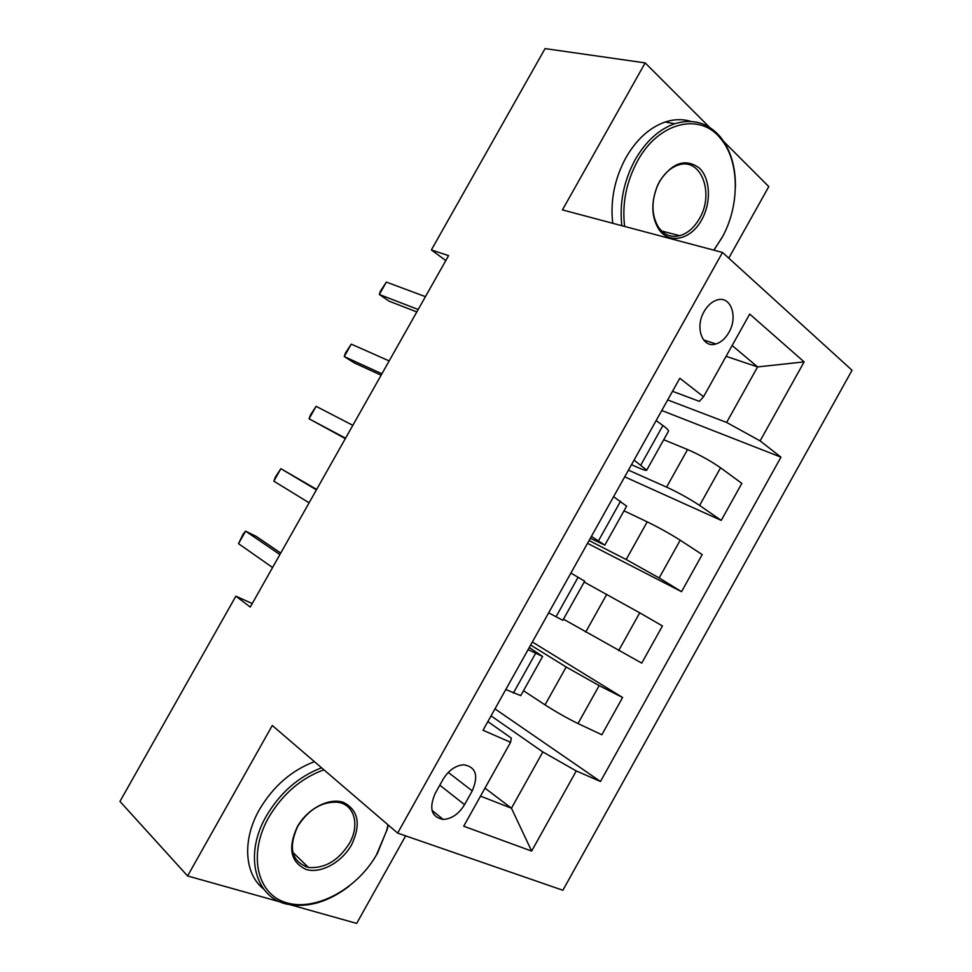 <?xml version="1.0" encoding="UTF-8"?>
<svg xmlns="http://www.w3.org/2000/svg" width="972" height="972" viewBox="0 0 972 972"><rect width="100%" height="100%" fill="white"/><g stroke="black" fill="none" stroke-linecap="round" stroke-linejoin="round"><path stroke-width="1.46" d="M704.141 311.465C694.579 327.479 702.501 348.608 715.902 343.979C721.042 342.375 725.379 338.535 728.879 332.46C738.416 316.653 730.64 295.087 716.777 300.069C711.783 301.745 707.58 305.548 704.141 311.465M728.769 258.163L768.791 186.612L723.836 141.633M562.873 890.267L852.043 370.259L722.5 252.465L397.633 833.089L562.873 890.267M290.3 904.774L356.675 923.4L405.64 835.859M252.246 603.563L235.868 596.176L250.266 607.063L448.59 255.624L431.374 249.938L445.808 260.569M464.555 804.646L472.246 790.88C478.783 775.547 475.916 766.835 463.632 764.757C455.431 765.511 448.566 770.407 443.025 779.423L435.177 793.468C428.749 808.497 431.422 817.16 443.196 819.445C451.701 818.91 458.82 813.977 464.555 804.646L439.806 785.194M480.508 796.129L511.454 808.218L542.838 751.939L576.275 770.942L600.477 781.5L780.966 457.156L661.762 410.512M576.275 770.942L531.635 851.083L463.705 826.212L510.579 742.292L511.321 738.1L487.859 721.601M672.515 391.291L699.378 401.363L703.534 396.746L679.817 378.242L483.011 730.264L510.579 742.292M703.534 396.746L749.704 314.065L804.123 361.888L760.116 440.887L780.966 457.156M397.633 833.089L272.281 725.489L187.596 875.966L280.823 902.113M187.596 875.966L119.957 801.426L235.868 596.176M709.596 127.381L645.165 62.901L545.061 48.6L431.374 249.938M645.165 62.901L562.436 209.903L722.5 252.465M484.979 788.122L511.454 808.218L531.635 851.083M634.036 460.133L646.745 470.132C646.356 470.788 643.561 469.986 638.373 467.726L631.484 464.689M591.401 536.386L604.839 545.122L590.344 538.281M528.1 649.624L542.631 656.477L529.266 647.546M726.108 356.323L757.589 366.918L732.135 345.522M491.054 715.878L542.838 751.939M523.507 690.703L545.037 704.882C556.166 712.014 567.15 718.235 578.012 723.545L601.838 734.771L622.602 697.495L532.364 641.994M530.651 645.056L566.178 667.011L599.153 685.612L622.602 697.495M563.468 619.176L641.739 663.123L662.442 625.944L639.722 612.822L618.642 650.657M584.208 582.058L639.722 612.822M589.081 540.541L626.175 559.52L659.162 577.951L681.542 591.669L587.525 543.324M624.012 510.81L647.206 521.855C659.028 527.65 670.024 533.762 680.206 540.213L702.197 554.575L681.542 591.669M628.434 470.144L666.585 487.118C678.541 492.658 689.537 498.77 699.597 505.428L721.236 520.385L624.692 476.839M663.73 439.733L687.568 449.55C699.658 454.811 710.654 460.898 720.568 467.787L741.843 483.388L721.236 520.385M667.691 399.929L726.631 422.443L757.589 366.918L804.123 361.888M505.792 689.525L520.749 695.636M600.477 781.5L494.979 708.867M548.658 612.846L562.837 620.318L584.682 581.195M570.892 573.067L584.694 581.195M613.587 496.704L626.612 506.169M760.116 440.887L726.631 422.443M656.149 420.56L662.904 425.505C666.865 428.433 668.724 430.341 668.481 431.216L668.42 431.325M280.738 553.068L256.219 536.386L245.588 531.149L279.9 554.562M238.517 543.664L243.146 534.053L245.588 531.149L238.517 543.664L272.585 567.527M316.665 489.414L280.884 468.686L316.41 489.864M273.837 481.164L275.465 476.888L280.884 468.686L273.837 481.164L309.108 502.791M345.558 438.214L309.072 418.798L316.119 406.345L352.836 425.323M345.339 438.603L309.072 418.798L310.505 414.874L316.119 406.345M381.911 373.783L344.246 356.578L351.269 344.149L389.177 360.916M381.109 375.204L354.233 362.884L344.246 356.578L345.473 352.994L351.269 344.149M418.191 309.497L379.335 294.492L386.346 282.087L425.432 296.654M416.806 311.939L389.092 301.174L379.335 294.492L380.368 291.26L386.346 282.087M323.919 769.812C300.956 778.22 282.536 794.1 268.673 817.452C248.152 853.562 256.547 893.001 284.893 902.235C312.972 911.943 353.31 891.518 374.099 858.847L377.476 853.234L386.747 830.343L387.962 824.778M388.229 825.009L387.233 829.359L376.273 855.311M349.045 886.257C328.439 901.919 308.088 907.945 288.004 904.337C255.235 898.395 243.437 855.226 266.304 816.091C280.143 792.69 298.562 776.592 321.562 767.795M297.262 826.856C307.407 808.546 329.411 797.21 343.651 802.483C358.486 810.296 361.134 824.378 351.621 844.729C341.877 862.334 320.772 874.01 306.107 869.442C290.555 862.225 287.615 848.021 297.262 826.856M349.349 843.429C360.187 824.949 354.318 803.917 337.248 802.204C321.623 801.572 308.44 809.64 297.687 826.419C288.004 848.058 291.6 861.739 308.476 867.474C324.684 868.737 338.305 860.73 349.349 843.429M263.716 889.113C244.324 874.156 242.028 839.832 259.451 809.542C273.205 786.324 291.527 770.371 314.442 761.671M307.626 866.647L305.779 866.793M713.812 250.156L721.674 238.225C740.044 206.368 740.02 160.745 720.349 138.267C699.828 112.181 658.494 122.217 637.62 160.866C626.26 181.983 621.934 203.841 624.632 226.44M722.524 236.67L713.946 250.181M621.825 225.698C619.322 202.856 623.793 180.816 635.238 159.578C645.87 141.244 659.004 129.3 674.629 123.748C692.635 118.377 707.762 122.618 720.009 136.493C730.604 149.627 735.743 166.637 735.415 187.523M659.696 181.181C672.417 162.446 685.649 158.096 699.39 168.095C710.496 178.641 711.395 202.711 701.687 219.83C691.031 239.841 668.797 244.92 658.603 228.93C651.301 216.635 650.936 202.176 657.497 185.567L659.696 181.181M699.415 218.603C714.712 193.525 701.043 156.929 678.298 165.058C670.814 167.536 664.544 173.138 659.478 181.873L657.4 186.029C651.167 201.799 651.519 215.529 658.457 227.217C663.973 234.884 671.044 237.715 679.671 235.698C687.568 233.414 694.142 227.715 699.415 218.603M612.725 223.268C610.185 200.572 614.583 178.678 625.956 157.585C636.514 139.373 649.588 127.514 665.176 122.022C674.131 119.106 682.709 118.9 690.91 121.427M678.893 235.491L677.946 236.075M566.178 667.011L545.037 704.882M606.747 594.342L585.666 632.104M647.206 521.855L626.175 559.52M687.568 449.55L666.585 487.118M599.153 685.612L578.012 723.545M535.548 653.403L513.362 693.085M578.109 577.234L555.996 616.819M620.561 501.273L598.509 540.748M680.206 540.213L659.162 577.951M662.904 425.505L640.9 464.883M720.568 467.787L699.597 505.428M448.274 772.424L472.246 790.88M703.521 339.884L715.902 343.979M542.631 656.477L520.713 695.697M626.648 506.108L604.839 545.122M668.481 431.216L646.745 470.132M431.993 810.332L443.196 819.445M308.476 867.474L292.839 852.359M386.747 830.343L387.233 829.359M665.176 122.022L674.629 123.748M679.671 235.698L661.555 230.959M658.457 227.217L658.603 228.93M720.349 138.267L720.009 136.493"/></g></svg>
